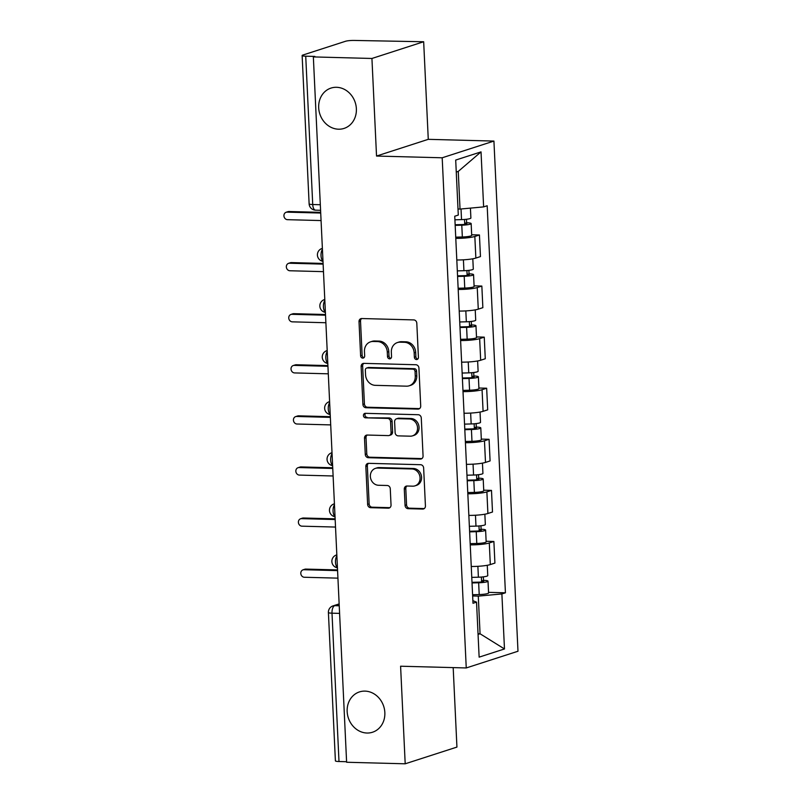 <?xml version="1.0" encoding="UTF-8"?>
<svg xmlns="http://www.w3.org/2000/svg" width="804" height="804" viewBox="0 0 804 804"><rect width="100%" height="100%" fill="white"/><g stroke="black" fill="none" stroke-linecap="round" stroke-linejoin="round"><path stroke-width="1.21" d="M416.502 359.549A2.271 2 -107.9 0 0 418.422 357.348L416.804 323.198A3.246 2.854 -107.9 0 0 413.769 319.912L361.75 318.535A3.246 2.854 -107.9 0 0 359.016 321.67L360.624 355.82A2.271 2 -107.9 0 0 364.674 355.931L364.463 351.509A10.402 9.135 -107.9 0 1 370.513 341.851A10.402 9.135 -107.9 0 1 373.227 341.469L377.558 341.579A10.402 9.135 -107.9 0 1 387.287 352.112L387.498 356.534A2.271 2 -107.9 0 0 391.548 356.644L391.337 352.222A10.402 9.135 -107.9 0 1 397.387 342.564A10.402 9.135 -107.9 0 1 400.101 342.182L404.432 342.293A10.402 9.135 -107.9 0 1 414.16 352.825L414.372 357.247A2.271 2 -107.9 0 0 416.502 359.549M365.016 691.118A21.195 18.613 -107.9 0 0 359.488 691.902A21.195 18.613 -107.9 0 0 347.519 714.716A21.195 18.613 -107.9 0 0 366.996 733.027A21.195 18.613 -107.9 0 0 372.523 732.233A21.195 18.613 -107.9 0 0 384.483 709.429A21.195 18.613 -107.9 0 0 365.016 691.118M336.544 87.294A21.195 18.613 -107.9 0 0 331.017 88.078A21.195 18.613 -107.9 0 0 319.047 110.892A21.195 18.613 -107.9 0 0 338.514 129.203A21.195 18.613 -107.9 0 0 344.042 128.419A21.195 18.613 -107.9 0 0 356.011 105.605A21.195 18.613 -107.9 0 0 336.544 87.294M405.055 505.384A3.246 2.854 -107.9 0 0 408.09 508.681L422.683 509.063A3.246 2.854 -107.9 0 0 425.427 505.927L423.638 467.998A3.246 2.854 -107.9 0 0 420.592 464.712L368.584 463.335A3.246 2.854 -107.9 0 0 365.84 466.471L367.629 504.399A3.246 2.854 -107.9 0 0 370.674 507.686L388.302 508.158A3.246 2.854 -107.9 0 0 391.035 505.012L390.272 488.782A3.246 2.854 -107.9 0 0 387.226 485.495L378.493 485.264A8.693 7.638 -107.9 0 1 370.503 477.747A8.693 7.638 -107.9 0 1 375.408 468.39A8.693 7.638 -107.9 0 1 377.679 468.069L411.919 468.973A8.693 7.638 -107.9 0 1 419.909 476.491A8.693 7.638 -107.9 0 1 415.005 485.847A8.693 7.638 -107.9 0 1 412.733 486.169L407.025 486.018A3.246 2.854 -107.9 0 0 404.291 489.154L405.055 505.384L406.563 504.902A3.246 2.854 -107.9 0 0 409.598 508.188L424.19 508.58A3.246 2.854 -107.9 0 0 424.251 508.58M376.533 156.046L428.271 139.333L423.668 41.748L371.93 58.471L376.533 156.046L442.19 157.785L466.25 667.953L400.593 666.214L405.196 763.8L346.614 762.252L313.349 56.913L314.856 56.431L305.731 56.19L312.726 204.528A6.623 3.025 91.5 0 0 315.57 210.166L320.585 210.306M371.93 58.471L313.349 56.913M417.969 409.105A3.246 2.854 -107.9 0 0 420.713 405.97L418.924 368.041A3.246 2.854 -107.9 0 0 415.879 364.745L363.87 363.368A3.246 2.854 -107.9 0 0 361.127 366.503L362.916 404.432A3.246 2.854 -107.9 0 0 365.961 407.728L417.969 409.105L419.477 408.613A3.246 2.854 -107.9 0 0 419.537 408.613M421.276 418.02L423.065 455.948A3.246 2.854 -107.9 0 1 420.331 459.084L368.312 457.707A3.246 2.854 -107.9 0 1 365.277 454.411L364.503 438.18A3.246 2.854 -107.9 0 1 367.247 435.044L388.342 435.607A3.246 2.854 -107.9 0 0 391.076 432.472L390.573 421.698A3.246 2.854 -107.9 0 0 387.528 418.412L365.569 417.829A2.271 2 -107.9 0 1 365.358 413.326L418.241 414.723A3.246 2.854 -107.9 0 1 421.276 418.02M423.668 41.748L354.453 40.441A6.623 0.935 -2.7 0 0 345.549 41.265L302.857 55.054A6.623 0.935 -2.7 0 0 302.133 55.526A6.623 0.935 -2.7 0 0 305.731 56.19M428.271 139.333L493.927 141.072L517.987 651.24L466.25 667.953M405.196 763.8L456.933 747.087L453.185 667.611M346.584 761.72L338.997 761.519A6.623 0.935 177.3 0 1 335.399 760.855L328.404 612.517A6.623 0.935 -2.7 0 0 332.002 613.181L338.997 761.519M456.803 259.983A15.236 2.161 -2.7 0 0 475.857 258.074L474.832 236.466A15.236 2.161 177.3 0 1 455.788 238.376M474.832 236.466L479.435 234.979L471.677 234.778M475.857 258.074L480.46 256.587L479.435 234.979M474.089 285.852L481.847 286.063L477.244 287.551A15.236 2.161 177.3 0 1 458.2 289.46M459.215 311.068A15.236 2.161 -2.7 0 0 478.269 309.158L482.862 307.671L481.847 286.063M476.501 336.936L484.259 337.147L479.656 338.635A15.236 2.161 177.3 0 1 460.602 340.534M461.627 362.152A15.236 2.161 -2.7 0 0 480.671 360.242L485.274 358.755L484.259 337.147M478.903 388.02L486.661 388.231L482.068 389.709A15.236 2.161 177.3 0 1 463.014 391.618M464.029 413.236A15.236 2.161 -2.7 0 0 483.083 411.326L487.686 409.839L486.661 388.231M481.315 439.105L489.073 439.306L484.47 440.793A15.236 2.161 177.3 0 1 465.426 442.702M466.441 464.32A15.236 2.161 -2.7 0 0 485.495 462.411L490.088 460.923L489.073 439.306M483.727 490.189L491.485 490.39L486.882 491.877A15.236 2.161 177.3 0 1 467.827 493.787M468.853 515.394A15.236 2.161 -2.7 0 0 487.897 513.495L492.5 512.007L491.485 490.39M486.129 541.273L493.887 541.474L489.294 542.961A15.236 2.161 177.3 0 1 470.239 544.871M471.265 566.478A15.236 2.161 -2.7 0 0 490.309 564.569L494.912 563.091L493.887 541.474M457.999 209.01L460.029 209.07L458.26 171.413L456.26 172.056M478.058 634.416L480.058 633.773L478.279 596.116L501.887 593.945L504.48 648.959L479.134 657.139L476.541 602.136L472.993 603.281L454.742 216.226L458.29 215.08L455.697 160.066L481.033 151.886L483.626 206.899L460.029 209.07M501.887 593.945L505.425 592.799L487.174 205.754L483.626 206.899M442.19 157.785L493.927 141.072M478.028 633.713L480.058 633.773L504.48 648.959M478.279 596.116L472.651 595.965M488.541 592.357L505.425 592.799M476.541 602.136L472.873 600.688M481.033 151.886L458.26 171.413M417.789 359.046A2.271 2 -107.9 0 1 415.879 356.755L415.668 352.333A10.402 9.135 -107.9 0 0 405.94 341.811L404.432 342.293M397.387 342.564L398.895 342.082A10.402 9.135 -107.9 0 1 401.608 341.69L405.94 341.811M370.513 341.851L372.021 341.368A10.402 9.135 -107.9 0 1 374.734 340.976L379.066 341.097A10.402 9.135 -107.9 0 1 388.794 351.629L389.005 356.041A2.271 2 -107.9 0 0 390.915 358.333M361.699 318.535A3.246 2.854 -107.9 0 0 360.524 321.188L362.132 355.338A2.271 2 -107.9 0 0 364.041 357.619M363.81 363.368A3.246 2.854 -107.9 0 0 362.634 366.021L364.423 403.95A3.246 2.854 -107.9 0 0 367.468 407.236L419.477 408.613M415.045 371.468A2.271 2 -107.9 0 0 412.914 369.167L367.257 367.951A2.271 2 -107.9 0 0 365.338 370.152L365.559 374.815A10.402 9.135 -107.9 0 0 375.297 385.337L406.502 386.171A10.402 9.135 -107.9 0 0 409.216 385.779A10.402 9.135 -107.9 0 0 415.266 376.131L415.045 371.468L416.552 370.976A2.271 2 -107.9 0 0 414.422 368.674L412.914 369.167M366.664 368.041L368.172 367.549A2.271 2 -107.9 0 1 368.765 367.468L414.422 368.674M409.216 385.779L410.723 385.297A10.402 9.135 -107.9 0 0 416.773 375.639L415.266 376.131M416.552 370.976L416.773 375.639M367.197 435.044A3.246 2.854 -107.9 0 0 366.021 437.698L366.785 453.928A3.246 2.854 -107.9 0 0 369.82 457.215L421.839 458.592A3.246 2.854 -107.9 0 0 421.889 458.602M389.186 435.487L390.694 434.994A3.246 2.854 -107.9 0 0 392.583 431.979L392.081 421.216A3.246 2.854 -107.9 0 0 389.035 417.919L365.569 417.829M365.589 413.336A2.271 2 -107.9 0 0 367.076 417.336M410.231 436.18A8.693 7.638 -107.9 0 0 412.502 435.858A8.693 7.638 -107.9 0 0 417.407 426.502A8.693 7.638 -107.9 0 0 409.417 418.984L397.357 418.673A3.246 2.854 -107.9 0 0 394.613 421.809L395.126 432.572A3.246 2.854 -107.9 0 0 398.171 435.868L410.231 436.18M412.502 435.858L414.01 435.376A8.693 7.638 -107.9 0 0 418.914 426.019A8.693 7.638 -107.9 0 0 410.924 418.502L409.417 418.984M396.503 418.794L398.02 418.301A3.246 2.854 -107.9 0 1 398.864 418.18L410.924 418.502M406.975 486.018A3.246 2.854 -107.9 0 0 405.799 488.671L406.563 504.902M415.005 485.847L416.512 485.355A8.693 7.638 -107.9 0 0 421.417 475.998A8.693 7.638 -107.9 0 0 413.427 468.481L411.919 468.973M375.408 468.39L376.915 467.898A8.693 7.638 -107.9 0 1 379.186 467.576L413.427 468.481M368.523 463.335A3.246 2.854 -107.9 0 0 367.348 465.978L369.136 503.907A3.246 2.854 -107.9 0 0 372.182 507.203L389.809 507.666A3.246 2.854 -107.9 0 0 389.86 507.666M455.144 224.758L462.36 224.557A3.97 0.563 -2.7 0 0 466.853 223.783A3.97 0.563 -2.7 0 0 464.692 223.391L466.652 222.758A8.281 1.176 -2.7 0 1 471.154 223.582L471.707 235.371A8.281 1.176 -2.7 0 1 462.34 236.979L455.727 237.16M455.175 225.371L461.787 225.19A8.281 1.176 -2.7 0 0 471.154 223.582M464.511 219.462L464.742 224.386M320.716 213.04L287.008 212.145A3.809 3.347 -107.9 0 0 287.36 219.673L321.067 220.567M454.913 219.804L461.526 219.623A8.281 1.176 -2.7 0 0 470.893 218.015L470.42 208.105M286.013 212.286L287.973 211.653A3.809 3.347 72.1 0 1 288.968 211.512L320.675 212.346M466.491 219.271L466.652 222.758M457.556 275.832L464.762 275.641A3.97 0.563 -2.7 0 0 469.265 274.867A3.97 0.563 -2.7 0 0 467.104 274.476L469.064 273.842A8.281 1.176 -2.7 0 1 473.556 274.666L474.119 286.455A8.281 1.176 -2.7 0 1 464.752 288.063L458.139 288.244M457.587 276.455L464.199 276.274A8.281 1.176 -2.7 0 0 473.556 274.666M466.913 270.546L467.144 275.471M323.118 264.124L289.42 263.23A3.809 3.347 -107.9 0 0 289.772 270.757L323.479 271.651M457.325 270.888L463.928 270.707A8.281 1.176 -2.7 0 0 473.295 269.099L472.812 258.798M288.425 263.37L290.385 262.737A3.809 3.347 72.1 0 1 291.38 262.596L323.087 263.431M468.893 270.345L469.064 273.842M459.958 326.916L467.174 326.726A3.97 0.563 -2.7 0 0 471.667 325.952A3.97 0.563 -2.7 0 0 469.506 325.56L471.476 324.927A8.281 1.176 -2.7 0 1 475.968 325.751L476.521 337.539A8.281 1.176 -2.7 0 1 467.164 339.137L460.551 339.318M459.988 327.529L466.601 327.349A8.281 1.176 -2.7 0 0 475.968 325.751M469.325 321.63L469.556 326.555M325.53 315.198L291.832 314.314A3.809 3.347 -107.9 0 0 292.184 321.841L325.881 322.736M459.727 321.972L466.34 321.791A8.281 1.176 -2.7 0 0 475.707 320.183L475.224 309.882M290.837 314.454L292.797 313.821A3.809 3.347 72.1 0 1 293.792 313.681L325.499 314.515M471.305 321.429L471.476 324.927M462.37 378.001L469.586 377.81A3.97 0.563 -2.7 0 0 474.079 377.036A3.97 0.563 -2.7 0 0 471.918 376.634L473.878 376.001A8.281 1.176 -2.7 0 1 478.38 376.835L478.933 388.623A8.281 1.176 -2.7 0 1 469.566 390.221L462.953 390.402M462.4 378.614L469.013 378.433A8.281 1.176 -2.7 0 0 478.38 376.835M471.737 372.714L471.968 377.639M327.942 366.282L294.234 365.388A3.809 3.347 -107.9 0 0 294.596 372.925L328.293 373.82M462.139 373.046L468.752 372.865A8.281 1.176 -2.7 0 0 478.119 371.267L477.626 360.966M293.239 365.539L295.209 364.905A3.809 3.347 72.1 0 1 296.194 364.755L327.901 365.599M473.717 372.513L473.878 376.001M464.782 429.085L471.988 428.884A3.97 0.563 -2.7 0 0 476.491 428.12A3.97 0.563 -2.7 0 0 474.33 427.718L476.29 427.085A8.281 1.176 -2.7 0 1 480.792 427.919L481.345 439.708A8.281 1.176 -2.7 0 1 471.978 441.306L465.365 441.486M464.812 429.698L471.425 429.517A8.281 1.176 -2.7 0 0 480.792 427.919M474.139 423.798L474.37 428.713M330.343 417.366L296.646 416.472A3.809 3.347 -107.9 0 0 296.998 424.009L330.705 424.904M464.551 424.13L471.164 423.949A8.281 1.176 -2.7 0 0 480.521 422.351L480.038 412.04M295.651 416.613L297.611 415.98A3.809 3.347 72.1 0 1 298.606 415.839L330.313 416.683M476.129 423.597L476.29 427.085M467.194 480.169L474.4 479.968A3.97 0.563 -2.7 0 0 478.893 479.204A3.97 0.563 -2.7 0 0 476.742 478.802L478.702 478.169A8.281 1.176 -2.7 0 1 483.194 478.993L483.757 490.782A8.281 1.176 -2.7 0 1 474.39 492.39L467.777 492.571M467.214 480.782L473.827 480.601A8.281 1.176 -2.7 0 0 483.194 478.993M476.551 474.873L476.782 479.797M332.755 468.451L299.058 467.556A3.809 3.347 -107.9 0 0 299.41 475.094L333.107 475.978M466.953 475.214L473.566 475.033A8.281 1.176 -2.7 0 0 482.933 473.435L482.45 463.124M298.063 467.697L300.023 467.064A3.809 3.347 72.1 0 1 301.018 466.923L332.725 467.767M478.531 474.682L478.702 478.169M469.596 531.253L476.812 531.052A3.97 0.563 -2.7 0 0 481.305 530.288A3.97 0.563 -2.7 0 0 479.144 529.886L481.104 529.253A8.281 1.176 -2.7 0 1 485.606 530.077L486.159 541.866A8.281 1.176 -2.7 0 1 476.792 543.474L470.179 543.655M469.626 531.866L476.239 531.685A8.281 1.176 -2.7 0 0 485.606 530.077M478.963 525.957L479.194 530.881M335.167 519.535L301.46 518.64A3.809 3.347 -107.9 0 0 301.822 526.168L335.519 527.062M469.365 526.298L475.978 526.117A8.281 1.176 -2.7 0 0 485.345 524.509L484.852 514.208M300.475 518.781L302.435 518.148A3.809 3.347 72.1 0 1 303.42 518.007L335.137 518.851M480.943 525.766L481.104 529.253M472.008 582.327L479.214 582.136A3.97 0.563 -2.7 0 0 483.717 581.362A3.97 0.563 -2.7 0 0 481.556 580.97L483.516 580.337A8.281 1.176 -2.7 0 1 488.018 581.161L488.571 592.95A8.281 1.176 -2.7 0 1 479.204 594.558L472.591 594.739M472.038 582.95L478.651 582.769A8.281 1.176 -2.7 0 0 488.018 581.161M481.365 577.041L481.606 581.965M337.569 570.619L303.872 569.724A3.809 3.347 -107.9 0 0 304.224 577.252L337.931 578.146M471.777 577.383L478.39 577.202A8.281 1.176 -2.7 0 0 487.757 575.594L487.264 565.292M302.877 569.865L304.837 569.232A3.809 3.347 72.1 0 1 305.832 569.091L337.539 569.925M483.355 576.84L483.516 580.337M339.157 604.226L334.705 605.663A6.623 3.025 91.5 0 0 332.002 613.181L339.589 613.382M339.228 605.784L334.705 605.663A6.623 5.819 72.1 0 0 332.977 605.904A6.623 6.623 0 0 0 328.404 612.517M487.897 513.495L486.882 491.877M485.495 462.411L484.47 440.793M483.083 411.326L482.068 389.709M480.671 360.242L479.656 338.635M478.269 309.158L477.244 287.551M490.309 564.569L489.294 542.961M322.424 249.351A6.623 3.025 91.5 0 0 321.027 255.762A6.623 3.025 91.5 0 0 322.977 261.089M322.002 248.486A6.623 5.819 72.1 0 1 322.374 248.376L322.002 248.486A6.623 6.623 0 0 0 322.987 261.33M324.836 300.435A6.623 3.025 91.5 0 0 323.429 306.847A6.623 3.025 91.5 0 0 325.389 312.173M327.238 351.519A6.623 3.025 91.5 0 0 325.841 357.931A6.623 3.025 91.5 0 0 327.791 363.257M329.65 402.603A6.623 3.025 91.5 0 0 328.253 409.005A6.623 3.025 91.5 0 0 330.203 414.331M332.062 453.677A6.623 3.025 91.5 0 0 330.655 460.089A6.623 3.025 91.5 0 0 332.615 465.415M334.464 504.761A6.623 3.025 91.5 0 0 333.067 511.173A6.623 3.025 91.5 0 0 335.027 516.5M336.876 555.845A6.623 3.025 91.5 0 0 335.479 562.257A6.623 3.025 91.5 0 0 337.429 567.584M324.414 299.57A6.623 5.819 72.1 0 1 324.786 299.46L324.414 299.57A6.623 6.623 0 0 0 325.399 312.404M326.826 350.655A6.623 5.819 72.1 0 1 327.198 350.544L326.826 350.655A6.623 6.623 0 0 0 327.811 363.488M331.64 452.813A6.623 5.819 72.1 0 1 332.012 452.712L331.64 452.813A6.623 6.623 0 0 0 332.625 465.657M336.454 554.981A6.623 5.819 72.1 0 1 336.836 554.871L336.454 554.981A6.623 6.623 0 0 0 337.439 567.825M320.324 204.729L312.726 204.528A6.623 0.935 -2.7 0 1 309.128 203.864A6.623 6.623 0 0 0 315.57 210.166M415.668 352.333L414.16 352.825M401.608 341.69L400.101 342.182M389.005 356.041L387.498 356.534M388.794 351.629L387.287 352.112M379.066 341.097L377.558 341.579M374.734 340.976L373.227 341.469M362.132 355.338L360.624 355.82M360.524 321.188L359.016 321.67M415.879 356.755L414.372 357.247M367.468 407.236L365.961 407.728M364.423 403.95L362.916 404.432M362.634 366.021L361.127 366.503M368.765 367.468L367.257 367.951M421.839 458.592L420.331 459.084M369.82 457.215L368.312 457.707M366.785 453.928L365.277 454.411M366.021 437.698L364.503 438.18M392.583 431.979L391.076 432.472M392.081 421.216L390.573 421.698M389.035 417.919L387.528 418.412M398.864 418.18L397.357 418.673M405.799 488.671L404.291 489.154M379.186 467.576L377.679 468.069M389.809 507.666L388.302 508.158M372.182 507.203L370.674 507.686M369.136 503.907L367.629 504.399M367.348 465.978L365.84 466.471M424.19 508.58L422.683 509.063M409.598 508.188L408.09 508.681M461.787 225.19L462.34 236.979M461.024 208.97L461.526 219.623M288.968 211.512L287.008 212.145M464.199 276.274L464.752 288.063M463.416 259.823L463.928 270.707M291.38 262.596L289.42 263.23M466.601 327.349L467.164 339.137M465.828 310.907L466.34 321.791M293.792 313.681L291.832 314.314M469.013 378.433L469.566 390.221M468.24 361.991L468.752 372.865M296.194 364.755L294.234 365.388M471.425 429.517L471.978 441.306M470.641 413.065L471.164 423.949M298.606 415.839L296.646 416.472M473.827 480.601L474.39 492.39M473.053 464.149L473.566 475.033M301.018 466.923L299.058 467.556M476.239 531.685L476.792 543.474M475.465 515.233L475.978 526.117M303.42 518.007L301.46 518.64M478.651 582.769L479.204 594.558M477.877 566.317L478.39 577.202M305.832 569.091L303.872 569.724M329.228 401.729A6.623 6.623 0 0 0 330.213 414.573M334.052 503.897A6.623 6.623 0 0 0 335.037 516.741M332.977 605.904L339.147 603.915M309.128 203.864L302.133 55.526"/></g></svg>
